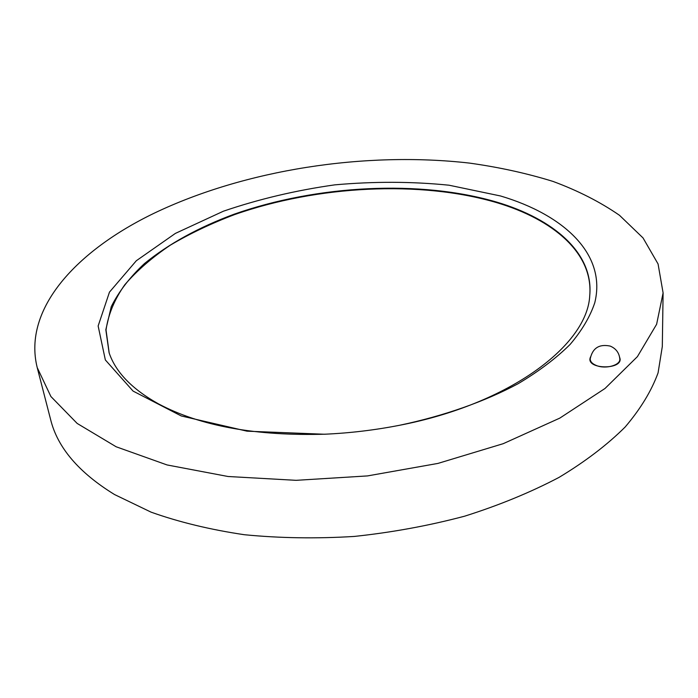 <?xml version="1.0" encoding="UTF-8"?>
<svg xmlns="http://www.w3.org/2000/svg" width="698" height="698" viewBox="0 0 698 698"><rect width="100%" height="100%" fill="white"/><g stroke="black" fill="none" stroke-linecap="round" stroke-linejoin="round"><path stroke-width="1.05" d="M37.203 367.549L50.596 419.481C57.48 447.54 78.804 472.572 114.551 494.55L151.1 512.158C179.081 522.121 210.142 529.642 244.274 534.712C279.715 538.184 316.369 538.76 354.218 536.439C392.119 532.426 428.938 525.664 464.694 516.171C499.183 505.256 530.628 492.334 559.028 477.397C585.247 461.596 607.286 444.801 625.155 427.019C640.494 408.984 651.47 390.932 658.074 372.872L662.306 346.54L663.1 292.916L656.617 324.273L637.414 356.626L605.009 388.481L559.796 418.119L503.241 443.675L437.96 463.411L367.523 475.914L296.127 480.329L228.037 476.498L167.058 464.947L116.147 446.772L77.155 423.424L50.884 396.499L37.203 367.549C22.528 308.472 77.286 250.277 154.118 213.23C245.216 169.658 364.792 151.178 469.344 163.079C498.852 167.18 526.746 173.287 553.008 181.419C578.057 190.694 600.219 201.992 619.501 215.307L643.024 237.922L658.066 263.966L663.1 292.916M398.523 425.483C510.238 404.142 587.559 344.829 589.749 295.49C593.728 253.069 553.741 219.093 496.906 202.158C420.222 179.561 317.189 184.996 234.231 214.164C198.729 227.295 168.811 243.768 144.469 263.565C129.889 277.167 118.826 291.528 111.27 306.64L105.826 329.709L109.106 352.795C115.659 372.147 132.123 389.17 158.481 403.872C200.317 426.094 256 436.198 325.538 434.182M109.202 353.075L106.026 329.988C108.251 314.466 114.516 299.372 124.82 284.705C137.096 270.484 152.312 257.274 170.469 245.077C189.952 233.568 211.32 223.412 234.545 214.609C317.433 185.494 420.309 180.101 496.897 202.69C553.584 219.608 593.492 253.47 589.723 295.778M500.518 195.972L449.015 185.206C411.925 181.471 373.858 181.358 334.804 184.857C295.969 190.336 258.836 199.113 223.421 211.197L175.39 233.402L136.328 260.738L109.464 292.139L98.139 325.975L105.346 359.95L133.074 391.089L181.271 415.964L247.057 431.181L324.317 434.235C349.681 433.118 374.809 430.125 399.718 425.248C444.294 415.86 484.944 401.472 518.195 383.664C538.9 371.292 556.201 358.222 570.091 344.463C581.905 330.529 590.133 316.639 594.766 302.775C606.798 254.281 564.045 214.836 500.518 195.972M619.58 357.079L620.103 358.938C621.421 369.6 588.527 369.425 589.923 358.833L590.438 356.983M619.903 360.508L619.815 358.938C620.697 365.194 605.628 369.443 596.362 365.508C592.244 363.806 590.194 361.59 590.211 358.842L590.124 360.404M398.61 425.466L399.718 425.248M325.442 434.191L324.317 434.235M619.815 358.929C619.178 352.813 615.985 348.538 610.235 346.095C599.224 343.8 592.55 348.049 590.211 358.833"/></g></svg>
